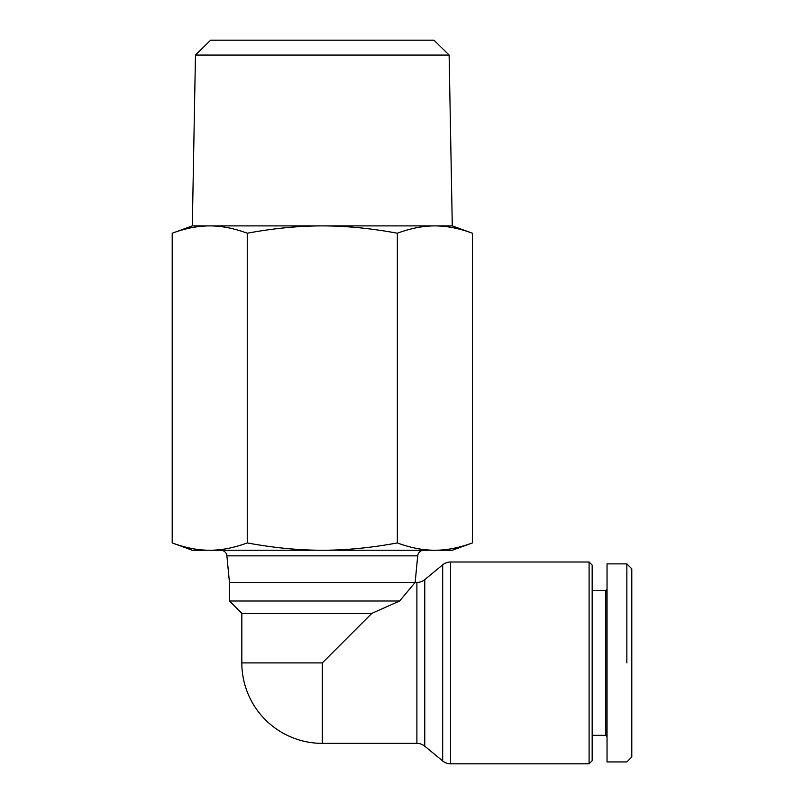 <?xml version="1.0" encoding="UTF-8"?>
<svg xmlns="http://www.w3.org/2000/svg" width="804" height="804" viewBox="0 0 804 804"><rect width="100%" height="100%" fill="white"/><g stroke="black" fill="none" stroke-linecap="round" stroke-linejoin="round"><path stroke-width="1.21" d="M322.303 743.368L416.894 743.368A12.382 12.382 0 0 1 424.773 746.202L442.672 760.966A12.382 12.382 0 0 0 450.552 763.8L589.091 763.8L592.176 760.705L592.176 565.101L589.091 562.006L450.552 562.006A12.382 12.382 0 0 0 442.672 564.84L424.773 579.604A12.382 12.382 0 0 1 416.894 582.438L415.145 582.438L399.608 601.01L371.82 613.382L322.303 662.908L322.303 743.368A80.47 80.47 0 0 1 241.833 662.908L241.833 613.382L229.452 601.01L229.452 582.438L226.899 555.845L417.708 555.845A6.191 6.191 0 0 1 423.869 550.248M607.04 589.242L605.794 590.478L592.176 590.478M592.176 735.328L605.794 735.328L607.04 736.564M626.849 563.865L607.04 563.865L607.04 761.941L626.849 761.941L631.793 756.986L631.793 568.82L626.849 563.865L626.849 662.908M589.091 562.006L589.091 763.8M472.4 542.931L452.29 550.248L434.874 550.248C446.622 550.268 459.134 547.825 472.4 542.931L472.4 233.22C459.225 228.336 446.712 225.894 434.874 225.894C423.035 225.894 410.522 228.336 397.347 233.22C370.996 228.336 345.981 225.894 322.303 225.894C298.626 225.894 273.601 228.336 247.25 233.22C234.075 228.336 221.572 225.894 209.723 225.894C197.884 225.894 185.382 228.336 172.207 233.22L192.317 225.894L195.472 55.054L210.608 40.2L433.999 40.2L449.124 55.054L452.29 225.894L472.4 233.22M192.317 550.248L172.207 542.931C185.473 547.825 197.975 550.268 209.723 550.248L192.317 550.248M195.472 55.054L449.124 55.054M452.29 225.894L192.317 225.894M229.452 582.438L415.145 582.438L417.708 555.845M220.738 550.248A6.191 6.191 0 0 1 226.899 555.845M434.874 550.248L209.723 550.248C221.482 550.268 233.984 547.825 247.25 542.931C273.782 547.825 298.797 550.268 322.303 550.248C345.8 550.268 370.815 547.825 397.347 542.931C410.613 547.825 423.125 550.268 434.874 550.248M397.347 233.22L397.347 542.931M247.25 233.22L247.25 542.931M172.207 233.22L172.207 542.931M605.794 735.328L605.794 590.478M371.82 613.382L241.833 613.382M399.608 601.01L229.452 601.01M322.303 662.908L241.833 662.908M442.672 564.84L442.672 760.966M450.552 763.8L450.552 562.006M424.773 746.202L424.773 579.604M416.894 582.438L416.894 743.368"/></g></svg>
